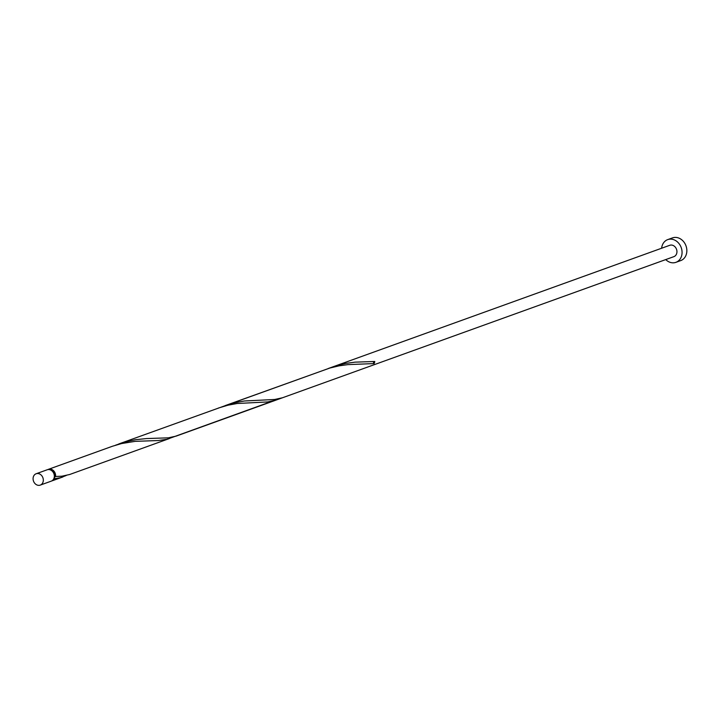 <?xml version="1.0" encoding="UTF-8"?>
<svg xmlns="http://www.w3.org/2000/svg" width="723" height="723" viewBox="0 0 723 723"><rect width="100%" height="100%" fill="white"/><g stroke="black" fill="none" stroke-linecap="round" stroke-linejoin="round"><path stroke-width="1.08" d="M36.448 484.717A6.037 4.989 -109.8 0 0 40.244 485.115A6.037 4.989 -109.8 0 0 43.317 479.964A6.037 4.989 -109.8 0 0 39.946 474.143A6.037 4.989 -109.8 0 0 36.15 473.755A6.037 4.989 -109.8 0 0 33.077 478.897A6.037 4.989 -109.8 0 0 36.448 484.717M36.15 473.755L47.176 469.778A6.037 4.989 70.2 0 1 50.971 470.176A6.037 4.989 70.2 0 1 54.342 475.987A6.037 4.989 70.2 0 1 51.27 481.138L40.244 485.115M51.74 470.682A4.826 3.995 70.2 0 1 51.893 470.772A4.826 3.995 70.2 0 1 54.352 477.144A4.826 3.995 70.2 0 1 54.207 477.523M665.729 259.584A12.074 9.986 -109.8 0 0 668.323 261.545A12.074 9.986 -109.8 0 0 675.915 262.332A12.074 9.986 -109.8 0 0 682.06 252.038A12.074 9.986 -109.8 0 0 675.318 240.407A12.074 9.986 -109.8 0 0 667.727 239.611A12.074 9.986 -109.8 0 0 661.635 248.224M675.915 262.332L680.705 260.605A12.074 9.986 -109.8 0 0 686.85 250.312A12.074 9.986 -109.8 0 0 680.099 238.68A12.074 9.986 -109.8 0 0 672.517 237.885L667.727 239.611M47.835 469.598A6.037 4.989 70.2 0 1 48.45 469.317A6.037 4.989 70.2 0 1 52.246 469.715A6.037 4.989 70.2 0 1 55.563 476.574L54.352 477.144L54.867 478.68A6.037 4.989 70.2 0 1 52.544 480.678A6.037 4.989 70.2 0 1 51.884 480.849M54.867 478.68L60.497 477.686L66.209 475.508M48.45 469.317L112.372 446.272L121.563 443.561L135.183 441.346L158.183 440.542L166.905 439.322L279.015 398.78M118.789 443.958L329.751 368.061L338.97 365.856L347.989 364.618L374.08 363.579A6.037 4.989 70.2 0 0 374.767 361.482L355.156 362.142L346.154 363.335L336.936 365.495L225.187 405.594L235.147 402.657L244.302 400.994L274.722 399.476L282.485 397.767L176.087 436.132L168.314 437.84L146.661 438.554L135.436 439.72L124.13 442.223L115.418 445.251M169.299 438.581L69.679 474.496L61.916 476.204L55.147 476.493M218.409 408.043L227.962 405.196L237.126 403.497L267.673 401.943L275.698 400.217M282.485 397.767L673.863 256.656A6.037 4.989 -109.8 0 0 676.945 251.505A6.037 4.989 -109.8 0 0 673.565 245.684A6.037 4.989 -109.8 0 0 669.769 245.296L328.224 368.522M374.08 363.579A1.211 0.994 70.2 0 1 374.008 361.5M52.544 480.678L62.901 476.945"/></g></svg>
